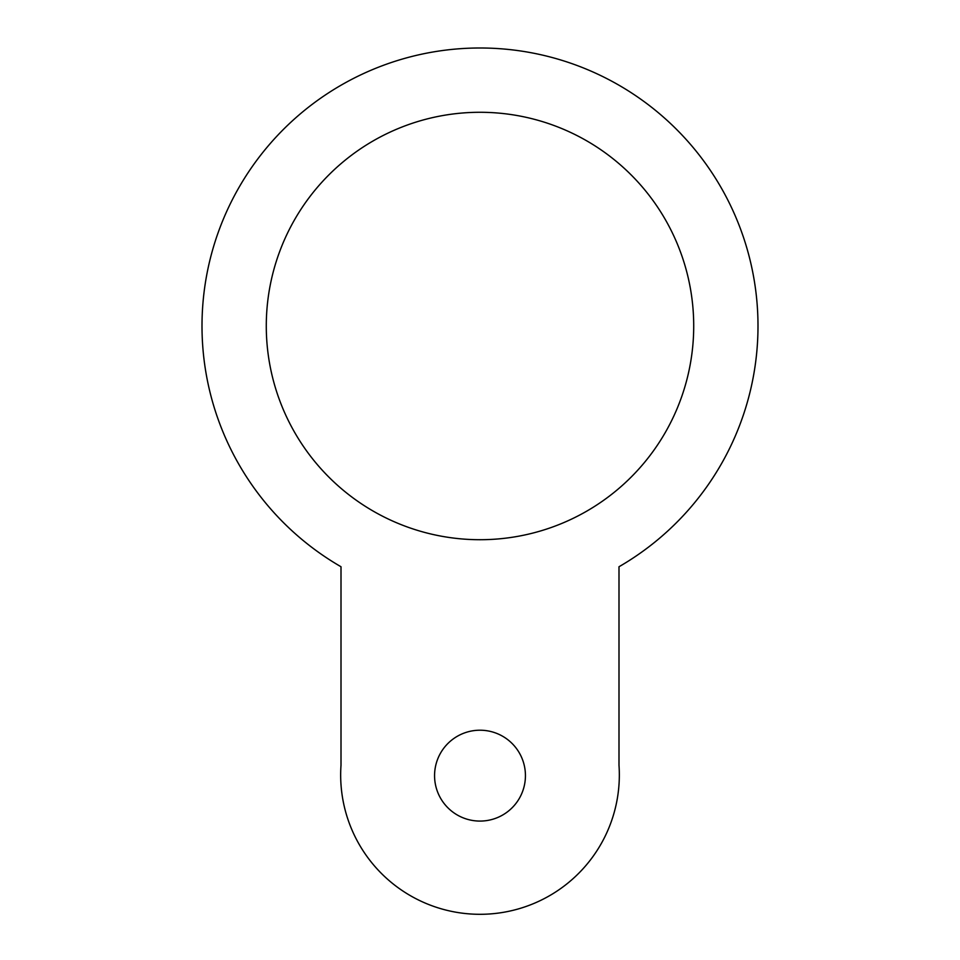 <?xml version="1.0" encoding="UTF-8"?>
<svg xmlns="http://www.w3.org/2000/svg" width="960" height="960" viewBox="0 0 960 960"><rect width="100%" height="100%" fill="white"/><g stroke="black" fill="none" stroke-linecap="round" stroke-linejoin="round"><path stroke-width="1.44" d="M480 730.212A45.432 45.432 0 0 0 440.652 798.36A45.432 45.432 0 0 0 519.348 798.36A45.432 45.432 0 0 0 480 730.212M480 112.284A213.72 213.72 0 0 0 294.912 432.852A213.72 213.72 0 0 0 665.088 432.852A213.72 213.72 0 0 0 480 112.284M618.996 566.748A278.004 278.004 0 0 0 692.964 147.3A278.004 278.004 0 0 0 267.036 147.3A278.004 278.004 0 0 0 341.004 566.748L341.004 765.288A139.332 139.332 0 0 0 480 914.304A139.332 139.332 0 0 0 618.996 765.288L618.996 566.748"/></g></svg>
